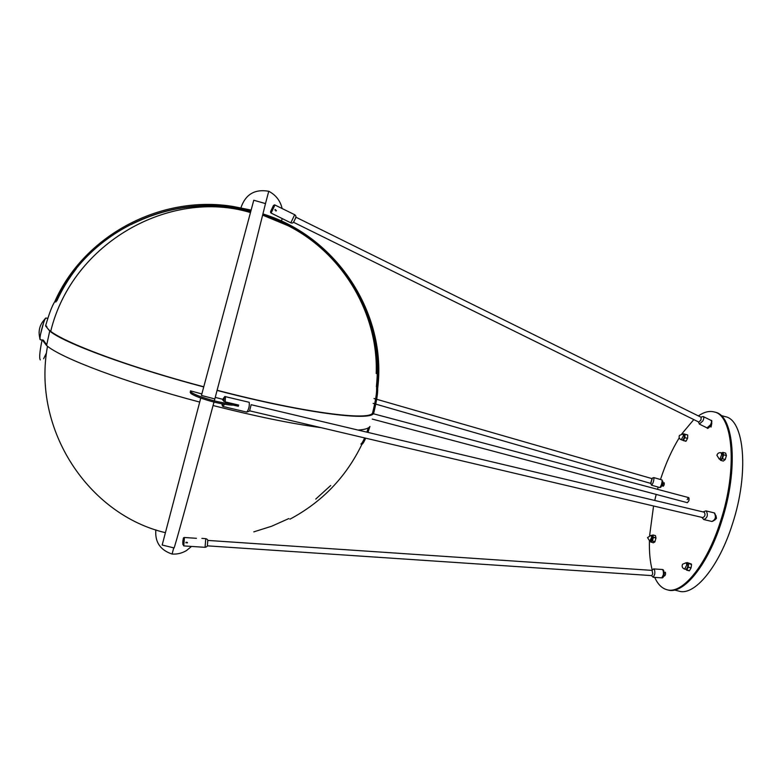 <?xml version="1.0" encoding="UTF-8"?>
<svg xmlns="http://www.w3.org/2000/svg" width="782" height="782" viewBox="0 0 782 782"><rect width="100%" height="100%" fill="white"/><g stroke="black" fill="none" stroke-linecap="round" stroke-linejoin="round"><path stroke-width="1.17" d="M688.287 567.194L686.596 570.127L689.372 570.84L691.063 567.908L688.287 567.194M686.684 562.893L691.405 564.037L687.095 562.561M691.542 564.594L688.571 563.382L688.297 567.165L691.063 567.879L691.542 564.594M689.421 570.801L685.843 569.423M686.293 569.276C688.033 566.862 688.365 564.79 687.3 563.05L686.137 562.757L686.792 564.956L684.582 569.11L686.293 569.276M721.825 452.944L722.851 452.367L723.604 454.782L726.4 455.544L725.637 453.13L722.861 452.377L725.628 453.13M720.535 460.295L723.321 461.048L725.227 459.533L722.441 458.78L720.525 460.295L720.017 459.298M722.412 458.555L721.806 458.399L722.412 458.584M722.451 458.76L725.237 459.513L726.4 455.564L723.604 454.811L722.451 458.76M722.861 455.007L722.236 453.052L721.072 452.739L721.698 454.684L719.978 458.878L719.264 459.102L720.437 459.415C721.639 459.181 722.451 457.705 722.861 455.007M684.749 437.49L684.26 437.353M684.817 437.646L687.398 438.34L684.807 437.666L683.253 440.598L686.215 441.009L687.642 438.008L687.71 434.988L683.722 433.854L687.652 434.978L685.081 434.293L684.837 437.676M685.804 441.292L681.845 439.924M684.25 437.382L684.768 437.519M682.354 440.061L682.969 439.836C684.514 437.529 684.856 435.652 684.015 434.225L682.93 433.922L683.429 435.682L681.278 439.767L682.354 440.061M650.829 542.141L650.438 541.291M655.463 535.641L652.911 534.976L653.156 537.029L655.99 538.026L655.463 535.641L652.902 534.966L651.953 535.474M653.429 537.381L652.384 540.958L654.945 541.623L655.981 538.045L653.429 537.381M654.964 541.838L652.374 540.978L650.79 541.955L653.381 542.816L654.964 541.838M650.8 541.388L652.784 537.527L652.276 535.553L651.201 535.279L651.709 537.244L649.734 541.115L650.8 541.388M276.398 210.622L274.873 209.869L276.398 210.622M273.446 205.519L270.582 211.541L273.446 205.519L274.941 204.992L271.11 213.066L282.732 218.833L282.185 218.54L281.52 221.042M698.834 422.065L700.916 420.09L701.21 417.314L295.987 217.24L293.573 222.303L698.746 422.026M271.11 213.066L270.582 211.541M275.215 209.508L276.31 210.671L275.919 211.052M282.732 218.833L290.836 222.831L294.687 214.718L274.941 204.992M275.929 211.052L276.329 210.661L275.225 209.498M652.002 478.633L650.624 483.364M662.784 481.233C662.725 483.687 662.139 485.573 661.034 486.873M185.823 542.747L187.465 542.855L185.823 542.747M196.438 538.309L184.405 537.498L183.77 545.904C182.558 544.233 182.48 541.535 183.545 537.811L184.405 537.498M652.129 570.391L207.807 540.421L207.367 545.846L651.826 575.62L652.765 573.695L652.051 570.391M183.164 539.433L182.802 544.282M183.232 538.495L183.545 537.811M186.087 542.209L187.387 542.454M227.709 397.236L229.537 397.676L227.709 397.236M703.898 512.142L704.308 512.239C705.579 514.693 705.081 516.482 702.832 517.606L702.637 517.537M251.159 404.734L249.614 410.824L702.832 517.606M223.818 401.391C223.945 397.461 224.493 395.878 225.46 396.66L225.226 401.889L222.665 399.954M225.226 401.889L238.647 405.066L238.324 406.278L233.574 405.164M225.108 406.943L226.936 407.373M238.324 406.278L236.848 404.646M199.693 402.075C125.873 382.633 60.849 358.068 46.578 345.517L42.13 339.75C39.735 351.284 39.11 358.019 40.263 359.935M250.973 210.162L233.368 206.516C160.945 194.454 83.987 235.323 54.779 301.657C52.15 305.654 49.08 313.738 45.581 325.908L49.725 331.03C63.557 342.858 129.157 367.188 203.711 386.943M200.759 398.058L162.177 545.025L174.024 547.938C173.907 550.42 190.74 489.268 213.975 402.104M46.519 352.868L43.616 358.762M250.651 211.355C209.185 201.072 169.362 205.47 131.161 224.542M56.871 300.806C62.091 289.399 68.562 278.705 76.274 268.744M214.815 398.957L251.677 258.998L265.499 203.594L253.769 200.241L201.453 395.438L214.815 398.957L214.082 402.134L214.815 398.957M54.779 301.657L55.923 301.969C87.271 230.377 174.582 189.958 250.68 211.257M45.581 325.908L46.734 326.221C45.894 335.478 116.489 363.708 203.75 386.777M43.293 340.062L46.685 344.882M155.853 529.864C154.797 541.994 160.212 550.059 172.089 554.057L173.731 547.869L172.089 554.057C177.309 554.37 182.138 553.187 186.566 550.499L191.522 546.423M191.16 392.339L190.163 392.065L190.867 393.444C194.493 396.015 202.235 398.918 214.082 402.134C226.809 405.017 234.277 405.819 236.477 404.558M201.854 393.933L190.476 390.853L191.189 392.232C194.816 394.793 202.558 397.676 214.415 400.902C223.134 402.935 229.634 403.942 233.906 403.942M282.146 208.55C280.318 200.749 275.86 194.992 268.764 191.277L265.479 203.584L268.764 191.277C254.795 188.833 245.519 194.327 240.934 207.758L240.944 207.758M674.504 590.009L678.942 591.143C694.406 596.177 718.961 567.048 732.47 523.891C749.293 472.915 744.386 419.895 725.295 416.659L720.877 415.438M654.73 577.39C657.74 584.193 661.797 588.299 666.899 589.706L667.877 589.951C683.263 594.985 707.935 565.249 721.659 521.262C738.746 469.278 734.122 415.369 715.1 412.192L714.122 411.928C709.274 410.677 704.025 412.006 698.375 415.916M658.18 487.098L657.545 489.337M656.196 494.42L654.749 500.451M653.557 506.003L649.656 535.289M649.422 541.017C649.158 552.444 650.125 562.278 652.335 570.518M666.899 589.706C682.256 594.731 706.899 564.985 720.623 520.988C737.709 468.995 733.115 415.095 714.122 411.928M711.816 423.189L711.034 427.08L710.721 425.789M715.989 515.68L716.459 518.319L714.963 519.903M664.133 573.519L665.365 572.219C665.795 574.242 665.384 575.552 664.133 576.139L663.889 575.562M664.133 484.879C662.97 487.03 662.559 486.766 662.901 484.087C664.065 481.937 664.475 482.201 664.133 484.879M687.173 499.61C688.756 496.785 689.333 497.147 688.913 500.715L687.368 502.689L372.261 419.084M693.8 419.592L681.845 433.834M679.226 437.861C671.904 449.748 665.658 463.638 660.497 479.522M215.236 397.393L222.86 399.338M368.302 427.91L366.856 432.153M364.617 437.92C363.004 441.635 361.753 443.668 360.864 444.039L361.919 444.313C362.819 443.951 364.08 441.898 365.702 438.174M288.861 518.544L271.647 526.237L253.788 531.868M375.878 347.697C377.628 360.629 377.794 373.64 376.377 386.738M217.093 390.423C303.612 413.004 371.206 421.537 373.688 413.189C376.592 401.303 377.921 393.063 377.667 388.449C387.11 314.657 337.599 236.838 263.143 214.014M376.201 373.532C378.429 314.159 343.21 253.524 287.962 225.656L262.85 215.216M367.941 432.417L369.945 426.454C368.713 428.428 364.744 429.631 358.029 430.061M321.021 427.646C291.461 423.688 255.479 416.317 213.066 405.526M289.946 519.18C322.106 502.015 346.094 477.059 361.919 444.313M330.698 485.514L315.742 499.082M373.688 413.189L372.603 412.906C370.003 421.175 302.37 412.525 217.132 390.257M377.667 388.449L376.601 388.165C376.846 392.769 375.507 401.019 372.603 412.906M262.879 215.118C337.14 238.08 385.829 315.126 376.601 388.165M373.229 413.727L688.717 497.626L688.913 500.715M293.915 221.433C293.328 222.929 292.302 223.388 290.836 222.831L290.826 222.821M700.78 417.109L703.282 416.562C704.093 417.129 703.937 418.614 702.822 420.999L699.313 424.069M707.026 427.881L710.525 424.802C711.64 422.417 711.786 420.931 710.965 420.364L703.419 416.63M653.82 477.626L653.967 477.665C653.918 480.637 653.166 483.159 651.689 485.231L651.631 485.182M659.773 487.538L659.852 487.577C661.347 485.524 662.11 483.002 662.119 480.011L661.983 479.972M201.893 538.387L205.754 538.651L205.06 547.332C206.78 546.931 207.562 546.188 207.406 545.113M653.586 568.925L653.742 568.925C654.661 569.511 655.003 571.28 654.759 574.223L653.244 577.292L651.455 575.591M653.361 577.292L661.807 577.859L663.351 574.799C663.586 571.857 663.244 570.098 662.305 569.501L662.178 569.501M248.95 402.29L249.233 402.359C249.566 406.327 248.735 409.572 246.76 412.094L249.175 411.234M221.922 403.805L222.078 404.949L222.958 403.991M224.522 404.255L222.978 406.445M705.882 510.861L706.234 510.988C708.267 514.918 707.475 517.782 703.878 519.58L703.556 519.453M711.591 521.34L711.913 521.467C715.54 519.678 716.322 516.824 714.269 512.894L713.604 512.738M223.799 401.371C224.463 396.992 224.072 396.542 222.635 400.022M39.96 339.378L39.687 337.511C38.181 330.727 39.765 324.755 44.437 319.613L45.991 318.049C44.007 318.46 38.484 339.887 40.39 339.75L39.687 337.511L44.437 319.613L45.6 318.118M686.137 562.757L682.569 564.213C681.63 566.5 682.305 568.133 684.582 569.11M721.072 452.739C718.961 452.407 717.583 453.257 716.918 455.29L719.264 459.102M682.93 433.922L679.431 435.437C678.668 437.48 679.284 438.927 681.278 439.767M651.201 535.279L647.525 537.596L649.734 541.115M250.328 212.528C169.938 188.247 72.227 242.684 50.752 331.187M47.497 346.25C31.974 429.905 88.816 514.683 165.295 532.65M270.787 212.831C270.328 212.391 270.767 210.954 272.087 208.511L274.316 204.884M698.336 421.821L699.479 424.167L707.163 427.95C707.397 429.044 708.717 428.106 711.112 425.105C712.04 421.498 712.05 419.954 711.161 420.472M294.697 214.718C296.007 215.588 296.261 216.751 295.44 218.227M373.141 403.365L374.686 403.805M375.761 404.118L650.673 483.384M660.81 487.245L659.852 487.577L651.689 485.231C650.575 484.547 650.849 482.142 652.501 478.007L653.899 477.626L662.051 479.972M374.021 398.527L375.595 398.976M376.67 399.279L652.041 478.633M205.754 538.651C207.406 539.199 208.061 539.991 207.729 541.027M664.065 574.614C664.172 571.095 663.586 569.394 662.305 569.501L653.742 568.925L651.709 570.361M664.045 574.731C663.517 577.087 662.833 578.133 661.983 577.859M183.77 545.904L205.06 547.332M225.46 396.66L227.845 397.227M229.175 397.539L249.116 402.28M225.519 407.099L223.114 406.532C222.068 406.112 222.039 405.272 223.017 404.001M251.159 404.705L704.123 512.171M714.367 512.924L705.931 510.871L703.077 511.917M701.806 517.371L703.878 519.58L711.913 521.467C715.96 520.147 716.85 517.342 714.592 513.051M226.77 407.393L246.76 412.094M251.002 210.065L233.368 206.516M49.725 331.03L46.578 345.517M40.39 339.75L42.042 340.18M46.167 318.02L47.81 318.46M191.189 392.232L190.867 393.444M277.444 219.331L263.172 213.926M287.962 225.656L277.639 220.651"/></g></svg>
